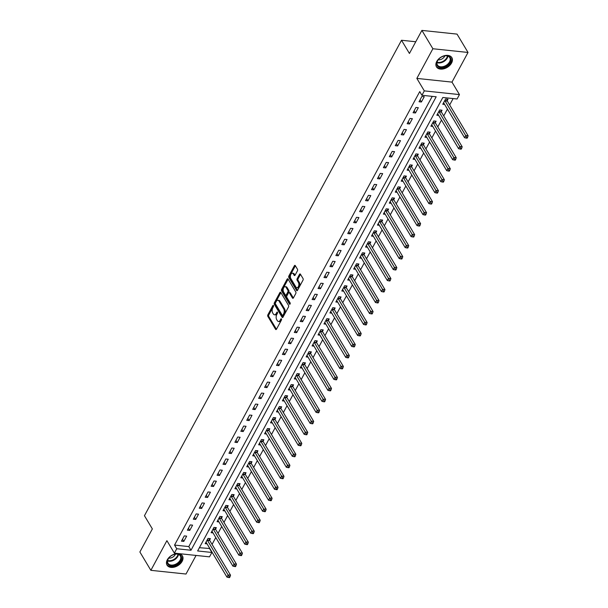 <?xml version="1.0" encoding="UTF-8"?>
<svg xmlns="http://www.w3.org/2000/svg" width="608" height="608" viewBox="0 0 608 608"><rect width="100%" height="100%" fill="white"/><g stroke="black" fill="none" stroke-linecap="round" stroke-linejoin="round"><path stroke-width="0.91" d="M273.448 305.528A0.79 0.441 -84 0 0 272.825 305.626L267.87 314.792A1.125 0.631 -84 0 0 267.832 316.373L275.591 329.338A1.125 0.631 -84 0 0 275.941 329.597A1.125 0.631 -84 0 0 276.488 329.194L281.443 320.028A0.79 0.441 -84 0 0 280.843 319.018L280.204 320.203A3.61 2.006 -84 0 1 278.441 321.495A3.61 2.006 -84 0 1 277.332 320.659L276.686 319.58A3.61 2.006 -84 0 1 276.792 314.518L277.438 313.333A0.79 0.441 -84 0 0 276.83 312.322L276.192 313.508A3.61 2.006 -84 0 1 274.436 314.792A3.61 2.006 -84 0 1 273.319 313.964L272.673 312.884A3.61 2.006 -84 0 1 272.787 307.815L273.425 306.63A0.79 0.441 -84 0 0 273.448 305.528M436.749 61.461A8.968 5.989 149.1 0 0 436.468 66.85A8.968 5.989 149.1 0 0 443.81 68.818A8.968 5.989 149.1 0 0 451.562 63.027A8.968 5.989 149.1 0 0 451.85 57.638A8.968 5.989 149.1 0 0 444.501 55.67A8.968 5.989 149.1 0 0 436.749 61.461M167.322 559.755A8.968 5.989 149.1 0 0 167.04 565.144A8.968 5.989 149.1 0 0 174.382 567.112A8.968 5.989 149.1 0 0 182.142 561.321A8.968 5.989 149.1 0 0 182.423 555.932A8.968 5.989 149.1 0 0 175.074 553.964A8.968 5.989 149.1 0 0 167.322 559.755M297.426 270.826A1.125 0.631 -84 0 0 297.456 269.245L295.283 265.605A1.125 0.631 -84 0 0 294.933 265.346A1.125 0.631 -84 0 0 294.386 265.749L288.876 275.926A1.125 0.631 -84 0 0 288.846 277.514L296.605 290.472A1.125 0.631 -84 0 0 296.955 290.738A1.125 0.631 -84 0 0 297.502 290.335L303.004 280.151A1.125 0.631 -84 0 0 303.042 278.57L300.413 274.178A1.125 0.631 -84 0 0 300.063 273.919A1.125 0.631 -84 0 0 299.516 274.322L297.16 278.677A1.125 0.631 -84 0 0 297.122 280.258L298.429 282.439A3.017 1.68 -84 0 1 298.665 285.851A3.017 1.68 -84 0 1 296.864 287.744A3.017 1.68 -84 0 1 295.929 287.052L290.822 278.517A3.017 1.68 -84 0 1 290.586 275.105A3.017 1.68 -84 0 1 292.387 273.212A3.017 1.68 -84 0 1 293.314 273.904L294.173 275.325A1.125 0.631 -84 0 0 294.515 275.584A1.125 0.631 -84 0 0 295.07 275.181L297.426 270.826M421.937 95.274L424.316 90.881L459.458 94.59L457.079 98.982L442.829 97.478L197.638 550.954L211.888 552.459L209.509 556.852L174.367 553.143L176.746 548.743L190.996 550.248L436.187 96.778L421.937 95.274L419.74 91.603L174.549 545.08L176.746 548.743M174.367 553.143L166.904 540.664L150.868 570.327L139.878 551.98L152.357 528.914L144.446 515.706L401.516 40.257L409.427 53.466L421.899 30.4L432.881 48.746L416.845 78.402L424.316 90.881M280.774 292.433A1.125 0.631 -84 0 0 280.425 292.174A1.125 0.631 -84 0 0 279.878 292.577L274.375 302.754A1.125 0.631 -84 0 0 274.337 304.342L282.097 317.3A1.125 0.631 -84 0 0 282.446 317.566A1.125 0.631 -84 0 0 283.001 317.163L288.504 306.979A1.125 0.631 -84 0 0 288.534 305.398L280.774 292.433M281.626 289.34L287.128 279.163A1.125 0.631 -84 0 1 287.683 278.76A1.125 0.631 -84 0 1 288.025 279.019L295.792 291.984A1.125 0.631 -84 0 1 295.754 293.565L293.398 297.928A1.125 0.631 -84 0 1 292.851 298.323A1.125 0.631 -84 0 1 292.501 298.064L289.355 292.805A1.125 0.631 -84 0 0 289.005 292.547A1.125 0.631 -84 0 0 288.458 292.95L286.892 295.838A1.125 0.631 -84 0 0 286.854 297.426L290.138 302.898A0.79 0.441 -84 0 1 289.484 304.106L281.588 290.928A1.125 0.631 -84 0 1 281.626 289.34L282.576 289.438L288.078 279.262L287.128 279.163M421.899 30.4L457.041 34.109L468.023 52.455L432.881 48.746M150.868 570.327L186.002 574.036L196.065 555.431M174.549 545.08L188.799 546.584L432.227 96.36M183.814 541.409L186.664 536.134L184.285 535.884L181.435 541.158L183.814 541.409L182.491 539.205M189.749 530.427L192.599 525.152L190.228 524.902L187.378 530.176L189.749 530.427L188.434 528.223M195.692 519.437L198.542 514.163L196.164 513.92L193.314 519.186L195.692 519.437L194.37 517.233M201.628 508.455L204.478 503.181L202.107 502.93L199.257 508.204L201.628 508.455L200.313 506.251M207.571 497.466L210.421 492.199L208.05 491.948L205.192 497.215L207.571 497.466L206.249 495.269M213.507 486.484L216.357 481.209L213.986 480.958L211.136 486.233L213.507 486.484L212.192 484.28M219.45 475.502L222.3 470.227L219.929 469.976L217.071 475.251L219.45 475.502L218.128 473.298M225.386 464.512L228.243 459.238L225.864 458.987L223.014 464.261L225.386 464.512L224.071 462.308M231.329 453.53L234.179 448.256L231.808 448.005L228.958 453.279L231.329 453.53L230.006 451.326M237.272 442.54L240.122 437.266L237.743 437.015L234.893 442.29L237.272 442.54L235.95 440.336M243.208 431.558L246.058 426.284L243.686 426.033L240.836 431.308L243.208 431.558L241.893 429.354M249.151 420.569L252.001 415.302L249.622 415.051L246.772 420.318L249.151 420.569L247.828 418.372M255.086 409.587L257.936 404.312L255.565 404.062L252.715 409.336L255.086 409.587L253.772 407.383M261.03 398.605L263.88 393.33L261.501 393.08L258.651 398.354L261.03 398.605L259.707 396.401M266.965 387.615L269.815 382.341L267.444 382.09L264.594 387.364L266.965 387.615L265.65 385.411M272.908 376.633L275.758 371.359L273.38 371.108L270.53 376.382L272.908 376.633L271.586 374.429M278.844 365.644L281.694 360.369L279.323 360.118L276.473 365.393L278.844 365.644L277.529 363.44M284.787 354.662L287.637 349.387L285.266 349.136L282.408 354.411L284.787 354.662L283.465 352.458M290.723 343.672L293.58 338.405L291.202 338.154L288.352 343.421L290.723 343.672L289.408 341.476M296.666 332.69L299.516 327.416L297.145 327.165L294.295 332.439L296.666 332.69L295.344 330.486M302.602 321.708L305.459 316.434L303.08 316.183L300.23 321.457L302.602 321.708L301.287 319.504M308.545 310.718L311.395 305.444L309.024 305.193L306.174 310.468L308.545 310.718L307.222 308.514M314.488 299.736L317.338 294.462L314.959 294.211L312.109 299.486L314.488 299.736L313.166 297.532M320.424 288.747L323.274 283.472L320.902 283.222L318.052 288.496L320.424 288.747L319.109 286.543M326.367 277.765L329.217 272.49L326.838 272.24L323.988 277.514L326.367 277.765L325.044 275.561M332.302 266.775L335.152 261.508L332.781 261.258L329.931 266.524L332.302 266.775L330.988 264.579M338.246 255.793L341.096 250.519L338.717 250.268L335.867 255.542L338.246 255.793L336.923 253.589M344.181 244.804L347.031 239.537L344.66 239.286L341.81 244.56L344.181 244.804L342.866 242.607M350.124 233.822L352.974 228.547L350.603 228.296L347.746 233.571L350.124 233.822L348.802 231.618M356.06 222.84L358.918 217.565L356.539 217.314L353.689 222.589L356.06 222.84L354.745 220.636M362.003 211.85L364.853 206.576L362.482 206.325L359.624 211.599L362.003 211.85L360.681 209.646M367.939 200.868L370.796 195.594L368.418 195.343L365.568 200.617L367.939 200.868L366.624 198.664M373.882 189.878L376.732 184.612L374.361 184.361L371.511 189.628L373.882 189.878L372.56 187.674M379.825 178.896L382.675 173.622L380.296 173.371L377.446 178.646L379.825 178.896L378.503 176.692M385.761 167.907L388.611 162.64L386.24 162.389L383.39 167.656L385.761 167.907L384.446 165.71M391.704 156.925L394.554 151.65L392.175 151.4L389.325 156.674L391.704 156.925L390.382 154.721M397.64 145.943L400.49 140.668L398.118 140.418L395.268 145.692L397.64 145.943L396.325 143.739M403.583 134.953L406.433 129.679L404.054 129.428L401.204 134.702L403.583 134.953L402.26 132.749M409.518 123.971L412.368 118.697L409.997 118.446L407.147 123.72L409.518 123.971L408.204 121.767M415.462 112.982L418.312 107.707L415.94 107.464L413.083 112.731L415.462 112.982L414.139 110.778M421.397 102L424.247 96.725L421.876 96.474L419.026 101.749L421.397 102L420.082 99.796M199.401 547.702L209.836 548.515M212.078 544.365L215.779 537.533M218.021 533.383L221.715 526.543M223.957 522.394L227.658 515.561M229.9 511.412L233.594 504.572M235.836 500.422L239.537 493.59M241.779 489.44L245.472 482.608M247.722 478.458L251.416 471.618M253.658 467.468L257.351 460.636M259.601 456.486L263.294 449.646M265.536 445.497L269.23 438.664M271.48 434.515L275.173 427.675M277.415 423.525L281.116 416.693M283.358 412.543L287.052 405.711M289.294 401.561L292.995 394.721M295.237 390.572L298.931 383.739M301.173 379.59L304.874 372.75M307.116 368.6L310.81 361.768M313.052 357.618L316.753 350.778M318.995 346.628L322.688 339.796M324.938 335.646L328.632 328.814M330.874 324.664L334.567 317.824M336.817 313.675L340.51 306.842M342.752 302.693L346.454 295.853M348.696 291.703L352.389 284.871M354.631 280.721L358.332 273.881M360.574 269.732L364.268 262.899M366.51 258.75L370.211 251.91M372.453 247.768L376.147 240.928M378.389 236.778L382.09 229.946M384.332 225.796L388.026 218.956M390.275 214.806L393.969 207.974M396.211 203.824L399.904 196.984M402.154 192.835L405.848 186.002M408.09 181.853L411.791 175.013M414.033 170.871L417.726 164.031M419.968 159.881L423.67 153.049M425.912 148.899L429.605 142.059M431.847 137.91L435.548 131.077M437.79 126.928L441.484 120.088M443.726 115.938L447.427 109.106M449.669 104.956L453.127 98.564M209.631 540.071L210.406 538.642L208.035 538.392L205.177 543.666L207.054 543.864M215.574 529.089L216.349 527.66L213.97 527.41L211.12 532.684L212.99 532.882M221.51 518.1L222.285 516.671L219.914 516.42L217.056 521.694L218.933 521.892M227.453 507.118L228.228 505.689L225.849 505.438L222.999 510.712L224.869 510.91M233.388 496.136L234.164 494.699L231.792 494.448L228.942 499.723L230.812 499.92M239.332 485.146L240.107 483.717L237.728 483.466L234.878 488.741L236.748 488.938M245.275 474.164L246.042 472.735L243.671 472.484L240.821 477.751L242.691 477.949M251.21 463.174L251.986 461.746L249.607 461.495L246.757 466.769L248.626 466.967M257.154 452.192L257.921 450.764L255.55 450.513L252.7 455.787L254.57 455.985M263.089 441.203L263.864 439.774L261.486 439.523L258.636 444.798L260.505 444.995M269.032 430.221L269.8 428.792L267.429 428.541L264.579 433.816L266.448 434.013M274.968 419.239L275.743 417.802L273.372 417.552L270.514 422.826L272.384 423.024M280.911 408.249L281.679 406.82L279.308 406.57L276.458 411.844L278.327 412.042M286.847 397.267L287.622 395.838L285.251 395.588L282.393 400.854L284.27 401.052M292.79 386.278L293.565 384.849L291.186 384.598L288.336 389.872L290.206 390.07M298.726 375.296L299.501 373.867L297.13 373.616L294.28 378.883L296.149 379.08M304.669 364.306L305.444 362.877L303.065 362.626L300.215 367.901L302.085 368.098M310.604 353.324L311.38 351.895L309.008 351.644L306.158 356.919L308.028 357.116M316.548 342.334L317.323 340.906L314.944 340.655L312.094 345.929L313.964 346.127M322.491 331.352L323.258 329.924L320.887 329.673L318.037 334.947L319.907 335.145M328.426 320.37L329.202 318.942L326.823 318.691L323.973 323.958L325.842 324.155M334.37 309.381L335.137 307.952L332.766 307.701L329.916 312.976L331.786 313.173M340.305 298.399L341.08 296.97L338.702 296.719L335.852 301.986L337.721 302.184M346.248 287.409L347.016 285.98L344.645 285.73L341.795 291.004L343.664 291.202M352.184 276.427L352.959 274.998L350.588 274.748L347.73 280.022L349.608 280.22M358.127 265.438L358.902 264.009L356.524 263.758L353.674 269.032L355.543 269.23M364.063 254.456L364.838 253.027L362.467 252.776L359.617 258.05L361.486 258.248M370.006 243.474L370.781 242.037L368.402 241.794L365.552 247.061L367.422 247.258M375.942 232.484L376.717 231.055L374.346 230.804L371.496 236.079L373.365 236.276M381.885 221.502L382.66 220.073L380.281 219.822L377.431 225.089L379.301 225.287M387.828 210.512L388.596 209.084L386.224 208.833L383.374 214.107L385.244 214.305M393.764 199.53L394.539 198.102L392.16 197.851L389.31 203.125L391.18 203.323M399.707 188.541L400.474 187.112L398.103 186.861L395.253 192.136L397.123 192.333M405.642 177.559L406.418 176.13L404.039 175.879L401.189 181.154L403.058 181.351M411.586 166.577L412.353 165.14L409.982 164.89L407.132 170.164L409.002 170.362M417.521 155.587L418.296 154.158L415.925 153.908L413.068 159.182L414.945 159.38M423.464 144.605L424.232 143.176L421.861 142.926L419.011 148.192L420.88 148.39M429.4 133.616L430.175 132.187L427.804 131.936L424.946 137.21L426.824 137.408M435.343 122.634L436.118 121.205L433.74 120.954L430.89 126.228L432.759 126.426M441.279 111.644L442.054 110.215L439.683 109.964L436.833 115.239L438.702 115.436M447.222 100.662L447.997 99.233L445.618 98.982L442.768 104.257L444.638 104.454M415.758 41.762L401.516 40.257M416.845 78.402L451.987 82.118L468.023 52.455M451.987 82.118L459.458 94.59M209.692 548.788L211.888 552.459M188.799 546.584L190.996 550.248M274.436 314.792L275.378 314.891A3.61 2.006 -84 0 0 277.142 313.606L276.192 313.508M277.575 312.801L277.142 313.606M278.441 321.495L279.391 321.594A3.61 2.006 -84 0 0 281.154 320.31L280.204 320.203M281.588 319.504L281.154 320.31M273.57 306.105L268.82 314.891A1.125 0.631 -84 0 0 268.782 316.472L276.442 329.27M280.873 292.6A1.125 0.631 -84 0 0 280.828 292.676L275.325 302.852A1.125 0.631 -84 0 0 275.287 304.441L282.948 317.239M275.492 302.814A0.79 0.441 -84 0 0 275.462 303.924L282.279 315.301A0.79 0.441 -84 0 0 282.91 315.202L283.586 313.956A3.61 2.006 -84 0 0 283.693 308.887L279.042 301.112A3.61 2.006 -84 0 0 277.924 300.276A3.61 2.006 -84 0 0 276.169 301.56L275.492 302.814M283.229 315.4A0.79 0.441 -84 0 0 283.86 315.301L282.91 315.202M277.924 300.276L278.874 300.382A3.61 2.006 -84 0 1 279.992 301.211L284.643 308.986A3.61 2.006 -84 0 1 284.536 314.055L283.86 315.301M293.352 298.004L290.305 292.912A1.125 0.631 -84 0 0 289.955 292.653L289.005 292.547M290.191 303.81L282.538 291.027L281.588 290.928M286.087 287.356A3.017 1.68 -84 0 0 285.152 286.657A3.017 1.68 -84 0 0 283.351 288.549A3.017 1.68 -84 0 0 283.594 291.969L285.395 294.971A1.125 0.631 -84 0 0 285.737 295.237A1.125 0.631 -84 0 0 286.292 294.834L287.85 291.946A1.125 0.631 -84 0 0 287.888 290.358L286.087 287.356L287.037 287.455A3.017 1.68 -84 0 0 286.102 286.763L285.152 286.657M285.737 295.237L286.687 295.336A1.125 0.631 -84 0 0 287.242 294.933L286.292 294.834M287.037 287.455L288.838 290.457A1.125 0.631 -84 0 1 288.8 292.045L287.242 294.933M282.576 289.438A1.125 0.631 -84 0 0 282.538 291.027M292.387 273.212L293.337 273.311A3.017 1.68 -84 0 1 294.264 274.003L295.024 275.264M296.864 287.744L297.814 287.85A3.017 1.68 -84 0 0 299.615 285.95A3.017 1.68 -84 0 0 299.379 282.538L298.429 282.439M300.512 274.345A1.125 0.631 -84 0 0 300.466 274.421L298.11 278.776A1.125 0.631 -84 0 0 298.072 280.356L299.379 282.538M295.382 265.772A1.125 0.631 -84 0 0 295.328 265.848L289.826 276.024A1.125 0.631 -84 0 0 289.796 277.613L297.456 290.411M205.952 542.237L206.036 542.283A1.148 0.638 96 0 1 206.234 542.496L226.966 577.129L228.152 574.932L230.531 575.183L209.79 540.55A1.148 0.638 96 0 1 209.661 540.208L209.281 538.528M229.079 576.62L228.608 577.501L229.558 577.6L230.029 576.718L229.079 576.62L207.419 540.299A1.148 0.638 96 0 1 207.29 539.957L207.26 539.82M228.608 577.501L226.966 577.129M230.531 575.183L230.029 576.718M211.896 531.248L211.972 531.301A1.148 0.638 96 0 1 212.169 531.506L232.91 566.147L234.095 563.95L236.466 564.201L215.734 529.56A1.148 0.638 96 0 1 215.604 529.226L215.217 527.539M235.022 565.638L234.544 566.512L235.494 566.618L235.972 565.736L235.022 565.638L213.362 529.31A1.148 0.638 96 0 1 213.233 528.975L213.195 528.838M234.544 566.512L232.91 566.147M236.466 564.201L235.972 565.736M217.831 520.266L217.915 520.311A1.148 0.638 96 0 1 218.112 520.524L238.845 555.157L240.038 552.961L242.41 553.212L221.677 518.578A1.148 0.638 96 0 1 221.54 518.244L221.16 516.557M240.966 554.648L240.487 555.53L241.437 555.628L241.916 554.754L240.966 554.648L219.298 518.328A1.148 0.638 96 0 1 219.169 517.993L219.138 517.849M240.487 555.53L238.845 555.157M242.41 553.212L241.916 554.754M223.774 509.284L223.85 509.329A1.148 0.638 96 0 1 224.048 509.542L244.788 544.175L245.974 541.979L248.353 542.23L227.612 507.589A1.148 0.638 96 0 1 227.483 507.254L227.096 505.567M246.901 543.666L246.43 544.548L247.38 544.646L247.851 543.765L246.901 543.666L225.241 507.346A1.148 0.638 96 0 1 225.112 507.004L225.074 506.867M246.43 544.548L244.788 544.175M248.353 542.23L247.851 543.765M229.71 498.294L229.794 498.34A1.148 0.638 96 0 1 229.991 498.552L250.724 533.186L251.917 530.989L254.288 531.24L233.556 496.607A1.148 0.638 96 0 1 233.426 496.272L233.039 494.585M252.844 532.676L252.366 533.558L253.316 533.657L253.794 532.783L252.844 532.676L231.177 496.356A1.148 0.638 96 0 1 231.048 496.022L231.017 495.885M252.366 533.558L250.724 533.186M254.288 531.24L253.794 532.783M180.363 555.15A7.76 5.183 -30.9 0 1 178.326 563.502A7.76 5.183 -30.9 0 1 168.393 564.748A7.76 5.183 -30.9 0 1 169.054 557.718A7.76 5.183 -30.9 0 1 174.922 554.2A7.76 5.183 -30.9 0 1 180.363 555.15M169.146 557.612A7.182 4.796 149.1 0 0 167.998 563.274A7.182 4.796 149.1 0 0 168.621 564.026A7.182 4.796 149.1 0 0 177.232 563.304A7.182 4.796 149.1 0 0 180.325 555.894A7.182 4.796 149.1 0 0 179.702 555.142A7.182 4.796 149.1 0 0 174.792 554.23M175.431 554.124A5.115 3.42 -30.9 0 1 168.743 558.129M166.744 564.528A8.907 5.951 149.1 0 0 167.512 565.463A8.907 5.951 149.1 0 0 178.19 564.566A8.907 5.951 149.1 0 0 182.028 555.378M437.395 60.982A7.76 5.183 -30.9 0 1 438.482 59.424A7.76 5.183 -30.9 0 1 444.349 55.913A7.76 5.183 -30.9 0 1 450.216 62.335A7.76 5.183 -30.9 0 1 440.595 67.587A7.76 5.183 -30.9 0 1 437.395 60.982M438.573 59.318A7.182 4.796 149.1 0 0 437.646 60.663A7.182 4.796 149.1 0 0 437.426 64.98A7.182 4.796 149.1 0 0 443.308 66.561A7.182 4.796 149.1 0 0 449.525 61.917A7.182 4.796 149.1 0 0 449.745 57.6A7.182 4.796 149.1 0 0 444.22 55.944M444.858 55.83A5.115 3.42 -30.9 0 1 444.608 56.377A5.115 3.42 -30.9 0 1 438.17 59.835M436.164 66.242A8.907 5.951 149.1 0 0 443.468 68.187A8.907 5.951 149.1 0 0 451.166 62.434A8.907 5.951 149.1 0 0 451.448 57.091M235.653 487.312L235.729 487.358A1.148 0.638 96 0 1 235.927 487.57L256.667 522.204L257.853 520.007L260.232 520.258L239.491 485.625A1.148 0.638 96 0 1 239.362 485.283L238.974 483.596M258.78 521.694L258.309 522.576L259.259 522.675L259.73 521.793L258.78 521.694L237.12 485.374A1.148 0.638 96 0 1 236.991 485.032L236.96 484.895M258.309 522.576L256.667 522.204M260.232 520.258L259.73 521.793M241.589 476.322L241.672 476.376A1.148 0.638 96 0 1 241.87 476.581L262.603 511.222L263.796 509.018L266.167 509.268L245.434 474.635A1.148 0.638 96 0 1 245.305 474.301L244.918 472.614M264.723 510.712L264.244 511.586L265.194 511.685L265.673 510.811L264.723 510.712L243.056 474.384A1.148 0.638 96 0 1 242.926 474.05L242.896 473.913M264.244 511.586L262.603 511.222M266.167 509.268L265.673 510.811M247.532 465.34L247.608 465.386A1.148 0.638 96 0 1 247.813 465.599L268.546 500.232L269.732 498.036L272.11 498.286L251.37 463.653A1.148 0.638 96 0 1 251.241 463.311L250.861 461.624M270.659 499.723L270.188 500.604L271.138 500.703L271.609 499.822L270.659 499.723L248.999 463.402A1.148 0.638 96 0 1 248.87 463.06L248.839 462.924M270.188 500.604L268.546 500.232M272.11 498.286L271.609 499.822M253.468 454.351L253.551 454.404A1.148 0.638 96 0 1 253.749 454.609L274.489 489.25L275.675 487.054L278.046 487.304L257.313 452.664A1.148 0.638 96 0 1 257.184 452.329L256.796 450.642M276.602 488.741L276.123 489.615L277.073 489.721L277.552 488.84L276.602 488.741L254.934 452.413A1.148 0.638 96 0 1 254.805 452.078L254.775 451.942M276.123 489.615L274.489 489.25M278.046 487.304L277.552 488.84M259.411 443.369L259.494 443.414A1.148 0.638 96 0 1 259.692 443.627L280.425 478.26L281.61 476.064L283.989 476.315L263.249 441.682A1.148 0.638 96 0 1 263.12 441.34L262.74 439.66M282.538 477.751L282.066 478.633L283.016 478.732L283.488 477.85L282.538 477.751L260.878 441.431A1.148 0.638 96 0 1 260.748 441.096L260.718 440.952M282.066 478.633L280.425 478.26M283.989 476.315L283.488 477.85M265.354 432.387L265.43 432.432A1.148 0.638 96 0 1 265.628 432.645L286.368 467.278L287.554 465.082L289.925 465.333L269.192 430.692A1.148 0.638 96 0 1 269.063 430.358L268.675 428.67M288.481 466.769L288.002 467.643L288.952 467.75L289.431 466.868L288.481 466.769L266.813 430.441A1.148 0.638 96 0 1 266.684 430.107L266.654 429.97M288.002 467.643L286.368 467.278M289.925 465.333L289.431 466.868M271.29 421.397L271.373 421.443A1.148 0.638 96 0 1 271.571 421.656L292.304 456.289L293.489 454.092L295.868 454.343L275.128 419.71A1.148 0.638 96 0 1 274.998 419.376L274.618 417.688M294.416 455.78L293.945 456.661L294.895 456.76L295.366 455.886L294.416 455.78L272.756 419.459A1.148 0.638 96 0 1 272.627 419.125L272.597 418.988M293.945 456.661L292.304 456.289M295.868 454.343L295.366 455.886M277.233 410.415L277.309 410.461A1.148 0.638 96 0 1 277.506 410.674L298.247 445.307L299.432 443.11L301.804 443.361L281.071 408.728A1.148 0.638 96 0 1 280.942 408.386L280.554 406.699M300.36 444.798L299.881 445.679L300.831 445.778L301.31 444.896L300.36 444.798L278.7 408.477A1.148 0.638 96 0 1 278.563 408.135L278.532 407.998M299.881 445.679L298.247 445.307M301.804 443.361L301.31 444.896M283.168 399.426L283.252 399.479A1.148 0.638 96 0 1 283.45 399.684L304.182 434.325L305.376 432.121L307.747 432.372L287.014 397.738A1.148 0.638 96 0 1 286.877 397.404L286.497 395.717M306.303 433.816L305.824 434.69L306.774 434.788L307.245 433.914L306.303 433.816L284.635 397.488A1.148 0.638 96 0 1 284.506 397.153L284.476 397.016M305.824 434.69L304.182 434.325M307.747 432.372L307.245 433.914M289.112 388.444L289.188 388.489A1.148 0.638 96 0 1 289.385 388.702L310.126 423.335L311.311 421.139L313.69 421.39L292.95 386.756A1.148 0.638 96 0 1 292.82 386.414L292.433 384.727M312.238 422.826L311.767 423.708L312.717 423.806L313.188 422.925L312.238 422.826L290.578 386.506A1.148 0.638 96 0 1 290.449 386.164L290.411 386.027M311.767 423.708L310.126 423.335M313.69 421.39L313.188 422.925M295.047 377.454L295.131 377.507A1.148 0.638 96 0 1 295.328 377.712L316.061 412.353L317.254 410.157L319.626 410.408L298.893 375.767A1.148 0.638 96 0 1 298.764 375.432L298.376 373.745M318.182 411.844L317.703 412.718L318.653 412.824L319.132 411.943L318.182 411.844L296.514 375.516A1.148 0.638 96 0 1 296.385 375.182L296.354 375.045M317.703 412.718L316.061 412.353M319.626 410.408L319.132 411.943M300.99 366.472L301.066 366.518A1.148 0.638 96 0 1 301.264 366.73L322.004 401.364L323.19 399.167L325.569 399.418L304.828 364.785A1.148 0.638 96 0 1 304.699 364.443L304.312 362.763M324.117 400.854L323.646 401.736L324.596 401.835L325.067 400.953L324.117 400.854L302.457 364.534A1.148 0.638 96 0 1 302.328 364.192L302.298 364.055M323.646 401.736L322.004 401.364M325.569 399.418L325.067 400.953M306.926 355.49L307.01 355.536A1.148 0.638 96 0 1 307.207 355.748L327.94 390.382L329.133 388.185L331.504 388.436L310.772 353.795A1.148 0.638 96 0 1 310.642 353.461L310.255 351.774M330.06 389.872L329.582 390.746L330.532 390.853L331.01 389.971L330.06 389.872L308.393 353.544A1.148 0.638 96 0 1 308.264 353.21L308.233 353.073M329.582 390.746L327.94 390.382M331.504 388.436L331.01 389.971M312.869 344.5L312.945 344.546A1.148 0.638 96 0 1 313.143 344.759L333.883 379.392L335.069 377.196L337.448 377.446L316.707 342.813A1.148 0.638 96 0 1 316.578 342.479L316.198 340.792M335.996 378.883L335.525 379.764L336.475 379.863L336.946 378.989L335.996 378.883L314.336 342.562A1.148 0.638 96 0 1 314.207 342.228L314.176 342.084M335.525 379.764L333.883 379.392M337.448 377.446L336.946 378.989M318.805 333.518L318.888 333.564A1.148 0.638 96 0 1 319.086 333.777L339.819 368.41L341.012 366.214L343.383 366.464L322.65 331.831A1.148 0.638 96 0 1 322.521 331.489L322.134 329.802M341.939 367.901L341.46 368.782L342.41 368.881L342.889 368L341.939 367.901L320.272 331.58A1.148 0.638 96 0 1 320.142 331.238L320.112 331.102M341.46 368.782L339.819 368.41M343.383 366.464L342.889 368M324.748 322.529L324.824 322.582A1.148 0.638 96 0 1 325.029 322.787L345.762 357.42L346.948 355.224L349.326 355.475L328.586 320.842A1.148 0.638 96 0 1 328.457 320.507L328.077 318.82M347.875 356.919L347.404 357.793L348.354 357.892L348.825 357.018L347.875 356.919L326.215 320.591A1.148 0.638 96 0 1 326.086 320.256L326.055 320.12M347.404 357.793L345.762 357.42M349.326 355.475L348.825 357.018M330.691 311.547L330.767 311.592A1.148 0.638 96 0 1 330.965 311.805L351.705 346.438L352.891 344.242L355.262 344.493L334.529 309.86A1.148 0.638 96 0 1 334.4 309.518L334.012 307.83M353.818 345.929L353.339 346.811L354.289 346.91L354.768 346.028L353.818 345.929L332.15 309.609A1.148 0.638 96 0 1 332.021 309.267L331.991 309.13M353.339 346.811L351.705 346.438M355.262 344.493L354.768 346.028M336.627 300.557L336.71 300.61A1.148 0.638 96 0 1 336.908 300.816L357.641 335.456L358.826 333.26L361.205 333.511L340.465 298.87A1.148 0.638 96 0 1 340.336 298.536L339.956 296.848M359.754 334.947L359.282 335.821L360.232 335.92L360.704 335.046L359.754 334.947L338.094 298.619A1.148 0.638 96 0 1 337.964 298.285L337.934 298.148M359.282 335.821L357.641 335.456M361.205 333.511L360.704 335.046M342.57 289.575L342.646 289.621A1.148 0.638 96 0 1 342.844 289.834L363.584 324.467L364.77 322.27L367.141 322.521L346.408 287.888A1.148 0.638 96 0 1 346.279 287.546L345.891 285.866M365.697 323.958L365.218 324.839L366.168 324.938L366.647 324.056L365.697 323.958L344.037 287.637A1.148 0.638 96 0 1 343.9 287.295L343.87 287.158M365.218 324.839L363.584 324.467M367.141 322.521L366.647 324.056M348.506 278.593L348.589 278.639A1.148 0.638 96 0 1 348.787 278.852L369.52 313.485L370.713 311.288L373.084 311.539L352.344 276.898A1.148 0.638 96 0 1 352.214 276.564L351.834 274.877M371.632 312.976L371.161 313.85L372.111 313.956L372.582 313.074L371.632 312.976L349.972 276.648A1.148 0.638 96 0 1 349.843 276.313L349.813 276.176M371.161 313.85L369.52 313.485M373.084 311.539L372.582 313.074M354.449 267.604L354.525 267.649A1.148 0.638 96 0 1 354.722 267.862L375.463 302.495L376.648 300.299L379.02 300.55L358.287 265.916A1.148 0.638 96 0 1 358.158 265.582L357.77 263.895M377.576 301.986L377.104 302.868L378.047 302.966L378.526 302.092L377.576 301.986L355.916 265.666A1.148 0.638 96 0 1 355.786 265.331L355.748 265.187M377.104 302.868L375.463 302.495M379.02 300.55L378.526 302.092M360.384 256.622L360.468 256.667A1.148 0.638 96 0 1 360.666 256.88L381.398 291.513L382.592 289.317L384.963 289.568L364.23 254.934A1.148 0.638 96 0 1 364.093 254.592L363.713 252.905M383.519 291.004L383.04 291.886L383.99 291.984L384.469 291.103L383.519 291.004L361.851 254.684A1.148 0.638 96 0 1 361.722 254.342L361.692 254.205M383.04 291.886L381.398 291.513M384.963 289.568L384.469 291.103M366.328 245.632L366.404 245.685A1.148 0.638 96 0 1 366.601 245.89L387.342 280.524L388.527 278.327L390.906 278.578L370.166 243.945A1.148 0.638 96 0 1 370.036 243.61L369.649 241.923M389.454 280.022L388.983 280.896L389.933 280.995L390.404 280.121L389.454 280.022L367.794 243.694A1.148 0.638 96 0 1 367.665 243.36L367.627 243.223M388.983 280.896L387.342 280.524M390.906 278.578L390.404 280.121M372.263 234.65L372.347 234.696A1.148 0.638 96 0 1 372.544 234.908L393.277 269.542L394.47 267.345L396.842 267.596L376.109 232.963A1.148 0.638 96 0 1 375.98 232.621L375.592 230.934M395.398 269.032L394.919 269.914L395.869 270.013L396.348 269.131L395.398 269.032L373.73 232.712A1.148 0.638 96 0 1 373.601 232.37L373.57 232.233M394.919 269.914L393.277 269.542M396.842 267.596L396.348 269.131M378.206 223.66L378.282 223.714A1.148 0.638 96 0 1 378.48 223.919L399.22 258.56L400.406 256.356L402.785 256.606L382.044 221.973A1.148 0.638 96 0 1 381.915 221.639L381.528 219.952M401.333 258.05L400.862 258.924L401.812 259.023L402.283 258.149L401.333 258.05L379.673 221.722A1.148 0.638 96 0 1 379.544 221.388L379.514 221.251M400.862 258.924L399.22 258.56M402.785 256.606L402.283 258.149M384.142 212.678L384.226 212.724A1.148 0.638 96 0 1 384.423 212.937L405.156 247.57L406.349 245.374L408.72 245.624L387.988 210.991A1.148 0.638 96 0 1 387.858 210.649L387.471 208.97M407.276 247.061L406.798 247.942L407.748 248.041L408.226 247.16L407.276 247.061L385.609 210.74A1.148 0.638 96 0 1 385.48 210.398L385.449 210.262M406.798 247.942L405.156 247.57M408.72 245.624L408.226 247.16M390.085 201.689L390.161 201.742A1.148 0.638 96 0 1 390.366 201.947L411.099 236.588L412.285 234.392L414.664 234.642L393.923 200.002A1.148 0.638 96 0 1 393.794 199.667L393.414 197.98M413.212 236.079L412.741 236.953L413.691 237.059L414.162 236.178L413.212 236.079L391.552 199.751A1.148 0.638 96 0 1 391.423 199.416L391.392 199.28M412.741 236.953L411.099 236.588M414.664 234.642L414.162 236.178M396.021 190.707L396.104 190.752A1.148 0.638 96 0 1 396.302 190.965L417.042 225.598L418.228 223.402L420.599 223.653L399.866 189.02A1.148 0.638 96 0 1 399.737 188.685L399.35 186.998M419.155 225.089L418.676 225.971L419.626 226.07L420.105 225.196L419.155 225.089L397.488 188.769A1.148 0.638 96 0 1 397.358 188.434L397.328 188.29M418.676 225.971L417.042 225.598M420.599 223.653L420.105 225.196M401.964 179.725L402.048 179.77A1.148 0.638 96 0 1 402.245 179.983L422.978 214.616L424.164 212.42L426.542 212.671L405.802 178.038A1.148 0.638 96 0 1 405.673 177.696L405.293 176.008M425.091 214.107L424.62 214.989L425.57 215.088L426.041 214.206L425.091 214.107L403.431 177.787A1.148 0.638 96 0 1 403.302 177.445L403.271 177.308M424.62 214.989L422.978 214.616M426.542 212.671L426.041 214.206M407.907 168.735L407.983 168.788A1.148 0.638 96 0 1 408.181 168.994L428.921 203.627L430.107 201.43L432.478 201.681L411.745 167.048A1.148 0.638 96 0 1 411.616 166.714L411.228 165.026M431.034 203.118L430.555 203.999L431.505 204.098L431.984 203.224L431.034 203.118L409.366 166.797A1.148 0.638 96 0 1 409.237 166.463L409.207 166.326M430.555 203.999L428.921 203.627M432.478 201.681L431.984 203.224M413.843 157.753L413.926 157.799A1.148 0.638 96 0 1 414.124 158.012L434.857 192.645L436.042 190.448L438.421 190.699L417.681 156.066A1.148 0.638 96 0 1 417.552 155.724L417.172 154.037M436.97 192.136L436.498 193.017L437.448 193.116L437.92 192.234L436.97 192.136L415.31 155.815A1.148 0.638 96 0 1 415.18 155.473L415.15 155.336M436.498 193.017L434.857 192.645M438.421 190.699L437.92 192.234M419.786 146.764L419.862 146.817A1.148 0.638 96 0 1 420.06 147.022L440.8 181.663L441.986 179.459L444.357 179.71L423.624 145.076A1.148 0.638 96 0 1 423.495 144.742L423.107 143.055M442.913 181.154L442.434 182.028L443.384 182.126L443.863 181.252L442.913 181.154L421.253 144.826A1.148 0.638 96 0 1 421.116 144.491L421.086 144.354M442.434 182.028L440.8 181.663M444.357 179.71L443.863 181.252M425.722 135.782L425.805 135.827A1.148 0.638 96 0 1 426.003 136.04L446.736 170.673L447.929 168.477L450.3 168.728L429.567 134.094A1.148 0.638 96 0 1 429.43 133.752L429.05 132.073M448.856 170.164L448.377 171.046L449.327 171.144L449.806 170.263L448.856 170.164L427.188 133.844A1.148 0.638 96 0 1 427.059 133.502L427.029 133.365M448.377 171.046L446.736 170.673M450.3 168.728L449.806 170.263M431.665 124.792L431.741 124.845A1.148 0.638 96 0 1 431.938 125.05L452.679 159.691L453.864 157.495L456.243 157.746L435.503 123.105A1.148 0.638 96 0 1 435.374 122.77L434.986 121.083M454.792 159.182L454.32 160.056L455.27 160.162L455.742 159.281L454.792 159.182L433.132 122.854A1.148 0.638 96 0 1 433.002 122.52L432.964 122.383M454.32 160.056L452.679 159.691M456.243 157.746L455.742 159.281M437.6 113.81L437.684 113.856A1.148 0.638 96 0 1 437.882 114.068L458.614 148.702L459.808 146.505L462.179 146.756L441.446 112.123A1.148 0.638 96 0 1 441.317 111.788L440.929 110.101M460.735 148.192L460.256 149.074L461.206 149.173L461.685 148.299L460.735 148.192L439.067 111.872A1.148 0.638 96 0 1 438.938 111.538L438.908 111.393M460.256 149.074L458.614 148.702M462.179 146.756L461.685 148.299M443.544 102.828L443.62 102.874A1.148 0.638 96 0 1 443.817 103.086L464.558 137.72L465.743 135.523L468.122 135.774L447.382 101.133A1.148 0.638 96 0 1 447.252 100.799L446.865 99.112M466.67 137.21L466.199 138.092L467.149 138.191L467.62 137.309L466.67 137.21L445.01 100.89A1.148 0.638 96 0 1 444.881 100.548L444.851 100.411M466.199 138.092L464.558 137.72M468.122 135.774L467.62 137.309M273.524 305.695L272.825 305.626M281.542 319.094L280.843 319.018M277.537 312.398L276.83 312.322M276.336 329.414L275.591 329.338M268.782 316.472L267.832 316.373M268.82 314.891L267.87 314.792M282.842 317.384L282.097 317.3M275.287 304.441L274.337 304.342M275.325 302.852L274.375 302.754M280.828 292.676L279.878 292.577M284.536 314.055L283.586 313.956M284.643 308.986L283.693 308.887M279.992 301.211L279.042 301.112M293.246 298.148L292.501 298.064M290.305 292.912L289.355 292.805M290.001 304.16L289.484 304.106M288.8 292.045L287.85 291.946M288.838 290.457L287.888 290.358M294.91 275.401L294.173 275.325M294.264 274.003L293.314 273.904M298.072 280.356L297.122 280.258M298.11 278.776L297.16 278.677M300.466 274.421L299.516 274.322M297.35 290.556L296.605 290.472M289.796 277.613L288.846 277.514M289.826 276.024L288.876 275.926M295.328 265.848L294.386 265.749M209.79 540.55L207.419 540.299M209.661 540.208L207.29 539.957M215.734 529.56L213.362 529.31M215.604 529.226L213.233 528.975M221.677 518.578L219.298 518.328M221.54 518.244L219.169 517.993M227.612 507.589L225.241 507.346M227.483 507.254L225.112 507.004M233.556 496.607L231.177 496.356M233.426 496.272L231.048 496.022M178.471 554.405A7.182 4.796 -30.9 0 1 174.336 559.877A7.182 4.796 -30.9 0 1 167.557 560.941M167.641 560.462A6.946 4.644 149.1 0 0 174.04 559.375A6.946 4.644 149.1 0 0 178.015 554.253M447.898 56.111A7.182 4.796 -30.9 0 1 447.23 58.094A7.182 4.796 -30.9 0 1 436.985 62.647M437.068 62.168A6.946 4.644 149.1 0 0 446.819 57.707A6.946 4.644 149.1 0 0 447.442 55.959M239.491 485.625L237.12 485.374M239.362 485.283L236.991 485.032M245.434 474.635L243.056 474.384M245.305 474.301L242.926 474.05M251.37 463.653L248.999 463.402M251.241 463.311L248.87 463.06M257.313 452.664L254.934 452.413M257.184 452.329L254.805 452.078M263.249 441.682L260.878 441.431M263.12 441.34L260.748 441.096M269.192 430.692L266.813 430.441M269.063 430.358L266.684 430.107M275.128 419.71L272.756 419.459M274.998 419.376L272.627 419.125M281.071 408.728L278.7 408.477M280.942 408.386L278.563 408.135M287.014 397.738L284.635 397.488M286.877 397.404L284.506 397.153M292.95 386.756L290.578 386.506M292.82 386.414L290.449 386.164M298.893 375.767L296.514 375.516M298.764 375.432L296.385 375.182M304.828 364.785L302.457 364.534M304.699 364.443L302.328 364.192M310.772 353.795L308.393 353.544M310.642 353.461L308.264 353.21M316.707 342.813L314.336 342.562M316.578 342.479L314.207 342.228M322.65 331.831L320.272 331.58M322.521 331.489L320.142 331.238M328.586 320.842L326.215 320.591M328.457 320.507L326.086 320.256M334.529 309.86L332.15 309.609M334.4 309.518L332.021 309.267M340.465 298.87L338.094 298.619M340.336 298.536L337.964 298.285M346.408 287.888L344.037 287.637M346.279 287.546L343.9 287.295M352.344 276.898L349.972 276.648M352.214 276.564L349.843 276.313M358.287 265.916L355.916 265.666M358.158 265.582L355.786 265.331M364.23 254.934L361.851 254.684M364.093 254.592L361.722 254.342M370.166 243.945L367.794 243.694M370.036 243.61L367.665 243.36M376.109 232.963L373.73 232.712M375.98 232.621L373.601 232.37M382.044 221.973L379.673 221.722M381.915 221.639L379.544 221.388M387.988 210.991L385.609 210.74M387.858 210.649L385.48 210.398M393.923 200.002L391.552 199.751M393.794 199.667L391.423 199.416M399.866 189.02L397.488 188.769M399.737 188.685L397.358 188.434M405.802 178.038L403.431 177.787M405.673 177.696L403.302 177.445M411.745 167.048L409.366 166.797M411.616 166.714L409.237 166.463M417.681 156.066L415.31 155.815M417.552 155.724L415.18 155.473M423.624 145.076L421.253 144.826M423.495 144.742L421.116 144.491M429.567 134.094L427.188 133.844M429.43 133.752L427.059 133.502M435.503 123.105L433.132 122.854M435.374 122.77L433.002 122.52M441.446 112.123L439.067 111.872M441.317 111.788L438.938 111.538M447.382 101.133L445.01 100.89M447.252 100.799L444.881 100.548M283.472 315.582L282.522 315.484"/></g></svg>
